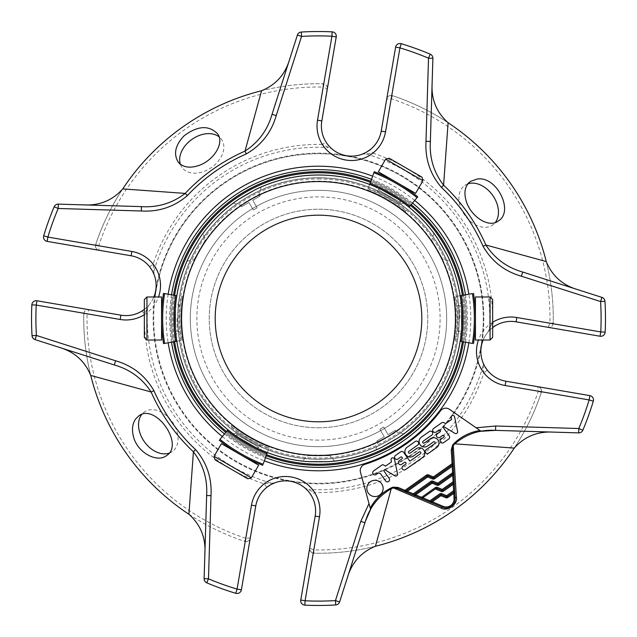 <?xml version="1.0" encoding="UTF-8"?>
<svg xmlns="http://www.w3.org/2000/svg" width="637" height="637" viewBox="0 0 637 637"><rect width="100%" height="100%" fill="white"/><g stroke="black" fill="none" stroke-linecap="round" stroke-linejoin="round"><path stroke-width="0.48" stroke-dasharray="3.19 2.39" d="M318.5 215.187A103.313 103.313 0 0 1 421.813 318.5A103.313 103.313 0 0 1 318.5 421.813A103.313 103.313 0 0 1 215.187 318.5A103.313 103.313 0 0 1 318.5 215.187M453.663 472.678A1.091 1.091 0 0 1 453.202 473.633L438.423 484.088A1.091 1.091 0 0 1 437.364 484.2L432.539 482.177A1.091 1.091 0 0 0 431.488 482.297L413.915 494.718A1.091 1.091 0 0 1 412.864 494.83A1.091 1.091 0 0 0 413.915 494.718M454.173 481.683A1.091 1.091 0 0 1 453.711 482.639L442.834 490.331A1.091 1.091 0 0 1 441.783 490.45L436.958 488.428L435.907 488.539L422.235 498.206L421.184 498.317M454.229 491.653A1.091 1.091 0 0 0 454.691 490.697A1.091 1.091 0 0 1 454.229 491.653L447.254 496.581A1.091 1.091 0 0 1 446.203 496.701L441.377 494.67A1.091 1.091 0 0 0 440.318 494.79L430.564 501.693A1.091 1.091 0 0 1 429.505 501.805A1.091 1.091 0 0 0 430.564 501.693M453.146 463.672A1.091 1.091 0 0 1 452.684 464.62L434.004 477.838A1.091 1.091 0 0 1 432.945 477.949L428.12 475.927A1.091 1.091 0 0 0 427.069 476.046L405.594 491.231A1.091 1.091 0 0 1 404.543 491.342A1.091 1.091 0 0 0 405.594 491.231M397.695 488.475L442.723 507.347C447.23 510.659 456.753 503.947 455.137 498.564L452.358 449.826M249.672 539.515L250.285 537.923C249.577 540.495 247.889 541.681 245.237 541.498A4.371 4.371 0 0 1 244.6 541.339A4.371 4.371 0 0 0 250.285 537.923L245.786 538.265A1.091 1.091 0 0 1 245.627 538.225L244.6 541.339A234.774 234.774 0 0 1 83.773 313.898A4.371 4.371 0 0 1 83.837 313.245C84.546 310.673 86.226 309.486 88.885 309.67L87.07 313.794L83.837 313.245M364.953 522.706L339.617 601.925A4.371 4.371 0 0 1 335.715 604.959A286.976 286.976 0 0 1 304.868 605.15A4.371 4.371 0 0 1 300.768 600.046L309.67 548.115C309.486 550.774 310.673 552.454 313.245 553.163A4.371 4.371 0 0 0 313.898 553.227A234.774 234.774 0 0 0 375.432 546.267M331.933 148.891C330.46 147.832 328.509 145.57 326.064 142.107L322.37 144.448L331.933 148.891A30.13 30.13 0 0 0 362.373 154.114L372.876 153.111A174.1 174.1 0 0 1 492.552 322.37L488.109 331.933A30.13 30.13 0 0 0 482.886 362.373L483.889 372.876A174.1 174.1 0 0 1 314.63 492.552L310.936 494.893A30.13 30.13 0 0 1 315.172 516.089L309.67 548.115L313.794 549.93L313.245 553.163M514.258 448.098A234.774 234.774 0 0 0 541.339 392.4A4.371 4.371 0 0 0 537.923 386.715C540.495 387.423 541.681 389.111 541.498 391.763A4.371 4.371 0 0 1 541.339 392.4A234.774 234.774 0 0 1 313.898 553.227L313.961 549.946A1.091 1.091 0 0 1 313.794 549.93L319.479 516.83L315.172 516.089M539.515 387.328L537.923 386.715L538.265 391.214A1.091 1.091 0 0 1 538.225 391.373A231.494 231.494 0 0 1 313.961 549.946M522.706 272.047L601.925 297.383A4.371 4.371 0 0 1 604.959 301.285A286.976 286.976 0 0 1 605.15 332.132A4.371 4.371 0 0 1 600.046 336.232L548.115 327.33C550.774 327.514 552.454 326.327 553.163 323.755A4.371 4.371 0 0 0 553.227 323.102A234.774 234.774 0 0 0 546.267 261.568M516.089 321.828L516.83 317.521A34.502 34.502 0 0 0 492.552 322.37L494.893 326.064A30.13 30.13 0 0 1 516.089 321.828L548.115 327.33L549.93 323.206L553.163 323.755M448.098 122.742A234.774 234.774 0 0 0 392.4 95.661A4.371 4.371 0 0 0 386.715 99.077C387.423 96.505 389.111 95.319 391.763 95.502A4.371 4.371 0 0 1 392.4 95.661A234.774 234.774 0 0 1 553.227 323.102L549.946 323.039A1.091 1.091 0 0 1 549.93 323.206L516.83 317.521M387.328 97.485L386.715 99.077L391.214 98.735A1.091 1.091 0 0 1 391.373 98.775A231.494 231.494 0 0 1 549.946 323.039M272.047 114.294L297.383 35.075A4.371 4.371 0 0 1 301.285 32.041A286.976 286.976 0 0 1 332.132 31.85A4.371 4.371 0 0 1 336.232 36.954L327.33 88.885L323.206 87.07L323.755 83.837C326.327 84.546 327.514 86.226 327.33 88.885A4.371 4.371 0 0 0 323.102 83.773A4.371 4.371 0 0 1 323.755 83.837M122.742 188.902A234.774 234.774 0 0 0 95.661 244.6A4.371 4.371 0 0 0 99.077 250.285C96.505 249.577 95.319 247.889 95.502 245.237A4.371 4.371 0 0 1 95.661 244.6A234.774 234.774 0 0 1 323.102 83.773A234.774 234.774 0 0 0 261.568 90.733M97.485 249.672L99.077 250.285L98.735 245.786A1.091 1.091 0 0 1 98.775 245.627A231.494 231.494 0 0 1 323.039 87.054A1.091 1.091 0 0 1 323.206 87.07L317.521 120.17L321.828 120.911L327.283 87.181M206.635 495.546L204.119 578.675A4.371 4.371 0 0 0 206.786 582.839A286.976 286.976 0 0 0 235.801 593.302A4.371 4.371 0 0 0 241.375 589.854L255.779 505.897A30.13 30.13 0 0 1 266.831 487.321L264.124 483.889A174.1 174.1 0 0 1 144.448 314.63L148.891 305.067C147.832 306.54 145.57 308.491 142.107 310.936L144.448 314.63A34.502 34.502 0 0 1 120.17 319.479L87.07 313.794A1.091 1.091 0 0 0 87.054 313.961L83.773 313.898A234.774 234.774 0 0 0 90.733 375.432M188.902 514.258A234.774 234.774 0 0 0 244.6 541.339M142.107 310.936A30.13 30.13 0 0 1 120.911 315.172L36.954 300.768A4.371 4.371 0 0 0 31.85 304.868A286.976 286.976 0 0 0 32.041 335.715A4.371 4.371 0 0 0 35.075 339.617L114.294 364.953M141.454 206.635L58.325 204.119A4.371 4.371 0 0 0 54.161 206.786A286.976 286.976 0 0 0 43.698 235.801A4.371 4.371 0 0 0 47.146 241.375L131.103 255.779A30.13 30.13 0 0 1 149.679 266.831L153.111 264.124A174.1 174.1 0 0 1 322.37 144.448A34.502 34.502 0 0 1 317.521 120.17M430.365 141.454L432.881 58.325A4.371 4.371 0 0 0 430.214 54.161A286.976 286.976 0 0 0 401.199 43.698A4.371 4.371 0 0 0 395.625 47.146L381.221 131.103L385.528 131.843A34.502 34.502 0 0 1 372.876 153.111L370.169 149.679M495.546 430.365L578.675 432.881A4.371 4.371 0 0 0 582.839 430.214A286.976 286.976 0 0 0 593.302 401.199A4.371 4.371 0 0 0 589.854 395.625L505.897 381.221A30.13 30.13 0 0 1 487.321 370.169L483.889 372.876A34.502 34.502 0 0 0 505.157 385.528L505.897 381.221M385.266 470.026A0.868 0.868 0 0 0 384.111 471.269L389.207 478.467A2.166 2.166 0 0 1 388.689 481.484A2.166 2.166 0 0 1 385.672 480.967L380.83 474.127A2.444 2.444 0 0 0 377.423 473.538L375.949 474.581A2.166 2.166 0 0 1 373.011 473.928A2.166 2.166 0 0 1 373.569 470.966L382.104 464.93A1.736 1.736 0 0 1 383.777 465.066L385.52 466.125L391.5 461.897L391.062 459.787A1.736 1.736 0 0 1 394.462 459.126L397.576 474.024A1.839 1.839 0 0 1 394.797 475.815L385.266 470.026M443.018 427.156L443.782 426.615L454.858 433.343A1.839 1.839 0 0 0 457.621 431.448L454.531 416.678A1.736 1.736 0 0 0 451.123 417.315L451.569 419.433L445.566 423.669L444.045 422.745A2.198 2.198 0 0 0 441.64 422.825L433.614 428.502A2.166 2.166 0 0 0 433.096 431.52A2.166 2.166 0 0 0 436.114 432.037L438.742 430.182A1.083 1.083 0 0 1 440.255 430.437A1.083 1.083 0 0 1 439.992 431.95L437.364 433.805A2.166 2.166 0 0 0 436.847 436.823A2.166 2.166 0 0 0 439.864 437.34L442.492 435.485A1.083 1.083 0 0 1 444.005 435.74A1.083 1.083 0 0 1 443.742 437.253L441.115 439.108A2.166 2.166 0 0 0 440.597 442.126A2.166 2.166 0 0 0 443.615 442.643L448.727 439.028A2.198 2.198 0 0 0 449.252 435.971L443.018 427.156M417.753 445.032L408.914 451.283A1.083 1.083 0 0 0 408.651 452.788A1.083 1.083 0 0 0 410.164 453.042L416.224 448.751A5.415 5.415 0 0 1 423.772 450.048A5.415 5.415 0 0 1 422.474 457.589L405.474 469.612A2.166 2.166 0 0 1 402.457 469.095A2.166 2.166 0 0 1 402.974 466.077L405.61 464.222A1.083 1.083 0 0 0 405.865 462.709A1.083 1.083 0 0 0 404.36 462.454L401.724 464.309A2.166 2.166 0 0 1 398.706 463.792A2.166 2.166 0 0 1 399.224 460.774L401.859 458.911A1.083 1.083 0 0 0 402.114 457.406A1.083 1.083 0 0 0 400.609 457.143L397.974 459.006A2.166 2.166 0 0 1 394.956 458.489A2.166 2.166 0 0 1 395.473 455.471L400.609 451.84A2.166 2.166 0 0 1 403.627 452.358L409.878 461.196L420.372 453.775A1.075 1.075 0 0 0 420.635 452.27A1.075 1.075 0 0 0 419.13 452.015L413.405 456.06A5.415 5.415 0 0 1 405.857 454.77A5.415 5.415 0 0 1 407.147 447.214L415.244 441.489A2.166 2.166 0 0 1 418.27 442.014A2.166 2.166 0 0 1 417.753 445.032M431.83 435.063L423.119 441.226A1.083 1.083 0 0 0 422.857 442.739A1.083 1.083 0 0 0 424.369 442.994L430.429 438.71A5.415 5.415 0 0 1 437.977 440A5.415 5.415 0 0 1 436.679 447.548L428.605 453.257A2.166 2.166 0 0 1 425.588 452.74A2.166 2.166 0 0 1 426.105 449.722L434.681 443.655A1.075 1.075 0 0 0 434.944 442.15A1.075 1.075 0 0 0 433.439 441.895L427.618 446.011A5.415 5.415 0 0 1 420.07 444.714A5.415 5.415 0 0 1 421.36 437.165L429.33 431.528A2.166 2.166 0 0 1 432.348 432.045A2.166 2.166 0 0 1 431.83 435.063M368.337 493.134A8.146 8.146 0 0 0 382.383 491.844A8.146 8.146 0 0 0 374.238 480.322A8.146 8.146 0 0 0 368.337 493.134M311.955 552.733C309.55 550.002 308.794 548.465 309.67 548.115A4.371 4.371 0 0 0 313.898 553.227M549.819 327.283L548.115 327.33A4.371 4.371 0 0 0 553.227 323.102M87.181 309.717L88.885 309.67A4.371 4.371 0 0 0 83.773 313.898M370.607 509.425L360.462 472.256A6.458 6.458 0 0 1 364.738 464.405A153.055 153.055 0 0 0 440.645 410.73A6.458 6.458 0 0 1 449.475 409.312L480.027 430.493M319.479 516.83A34.502 34.502 0 0 0 314.63 492.552L305.067 488.109C306.54 489.168 308.491 491.43 310.936 494.893M482.957 366.267A171.257 171.257 0 0 1 308.714 489.479M484.821 366.458L484.375 365.646M488.109 331.933C489.168 330.46 491.43 328.509 494.893 326.064M366.267 154.043A171.257 171.257 0 0 1 489.479 328.286M366.458 152.179L365.646 152.625M148.891 305.067A30.13 30.13 0 0 0 154.114 274.627L153.111 264.124M154.043 270.733A171.257 171.257 0 0 1 328.286 147.521M144.352 309.375A30.13 30.13 0 0 0 153.851 296.977M492.648 327.625A30.13 30.13 0 0 0 483.149 340.023M403.269 438.375A146.821 146.821 0 0 0 379.939 185.152A146.821 146.821 0 0 0 172.301 331.973A146.821 146.821 0 0 0 403.269 438.375M463.457 341.83A146.821 146.821 0 0 0 463.457 295.17A146.821 146.821 0 0 1 463.457 341.83M411.183 204.628A146.821 146.821 0 0 0 370.774 181.298A146.821 146.821 0 0 1 411.183 204.628M173.543 295.17A146.821 146.821 0 0 0 173.543 341.83A146.821 146.821 0 0 1 173.543 295.17M225.817 432.372A146.821 146.821 0 0 0 266.226 455.702A146.821 146.821 0 0 1 225.817 432.372M318.5 427.769A109.269 109.269 0 0 0 413.126 263.869A109.269 109.269 0 0 0 223.874 263.869A109.269 109.269 0 0 0 318.5 427.769A109.269 109.269 0 0 1 209.231 318.5A109.269 109.269 0 0 1 318.5 209.231A109.269 109.269 0 0 1 427.769 318.5A109.269 109.269 0 0 1 318.5 427.769M402.64 437.484A145.73 145.73 0 0 0 379.477 186.139A145.73 145.73 0 0 0 173.383 331.869A145.73 145.73 0 0 0 402.64 437.484M465.48 342.188A148.875 148.875 0 0 0 465.48 294.812M412.505 203.06A148.875 148.875 0 0 0 371.475 179.371M171.52 294.812A148.875 148.875 0 0 0 171.52 342.188M224.495 433.94A148.875 148.875 0 0 0 265.525 457.629M401.374 435.7A143.54 143.54 0 0 0 435.7 235.626A143.54 143.54 0 0 0 235.626 201.3A143.54 143.54 0 0 0 201.3 401.374A143.54 143.54 0 0 0 401.374 435.7M235.626 201.3A143.54 143.54 0 0 1 461.435 305.33A143.54 143.54 0 0 1 258.439 448.87A143.54 143.54 0 0 1 235.626 201.3M405.506 204.334C395.744 196.889 385.194 190.805 373.863 186.068C385.194 190.813 395.744 196.897 405.506 204.334A150.539 150.539 0 0 1 409.097 207.121L409.798 206.284A151.63 151.63 0 0 0 370.033 183.321L369.659 184.348A150.539 150.539 0 0 1 409.097 207.121A150.539 150.539 0 0 0 405.506 204.334M176.123 300.234C174.562 312.409 174.562 324.591 176.123 336.766C174.57 324.583 174.57 312.401 176.123 300.234A150.539 150.539 0 0 1 176.744 295.727L175.669 295.544A151.63 151.63 0 0 0 175.669 341.456L176.744 341.273A150.539 150.539 0 0 1 176.744 295.727A150.539 150.539 0 0 0 176.123 300.234M231.494 432.666C241.256 440.111 251.806 446.195 263.137 450.932C251.806 446.187 241.256 440.103 231.494 432.666A150.539 150.539 0 0 1 227.903 429.879L227.202 430.716A151.63 151.63 0 0 0 266.967 453.679L267.341 452.652A150.539 150.539 0 0 1 227.903 429.879A150.539 150.539 0 0 0 231.494 432.666M460.877 336.766C462.438 324.591 462.438 312.409 460.877 300.234C462.43 312.417 462.43 324.599 460.877 336.766A150.539 150.539 0 0 1 460.256 341.273L461.331 341.456A151.63 151.63 0 0 0 461.331 295.544L460.256 295.727A150.539 150.539 0 0 1 460.256 341.273A150.539 150.539 0 0 0 460.877 336.766M152.179 270.542L152.625 271.354M305.067 488.109A30.13 30.13 0 0 0 274.627 482.886L264.124 483.889A34.502 34.502 0 0 0 251.472 505.157L255.779 505.897M270.733 482.957A171.257 171.257 0 0 1 147.521 308.714M270.542 484.821L271.354 484.375M293.553 481.405L293.474 481.946A165.349 165.349 0 0 0 480.943 349.387L480.402 349.283A164.808 164.808 0 0 1 293.553 481.405L287.717 480.402L287.613 480.943A165.349 165.349 0 0 1 155.054 293.474L155.595 293.553L156.598 287.717A164.808 164.808 0 0 1 482.607 303.379A164.808 164.808 0 0 1 249.537 468.187A164.808 164.808 0 0 1 343.447 155.595L349.283 156.598A164.808 164.808 0 0 1 481.405 343.447L480.402 349.283M349.283 156.598L349.387 156.057A165.349 165.349 0 0 1 481.946 343.526L481.405 343.447M156.598 287.717L156.057 287.613A165.349 165.349 0 0 1 343.526 155.054L343.447 155.595M155.595 293.553A164.808 164.808 0 0 0 287.717 480.402M318.5 459.253A140.753 140.753 0 0 0 440.398 248.119A140.753 140.753 0 0 0 196.602 248.119A140.753 140.753 0 0 0 318.5 459.253A140.753 140.753 0 0 1 196.602 248.119A140.753 140.753 0 0 1 440.398 248.119A140.753 140.753 0 0 1 318.5 459.253M442.197 258.94L431.44 240.874L442.197 259.506L442.691 259.219L431.934 240.587L442.691 259.219L450.048 261.194M205.066 241.16L194.803 259.506L205.56 240.874L205.066 240.587L194.309 259.219L205.066 240.587L203.099 233.23M308.236 455.407L329.257 455.121L307.743 455.121L307.743 455.694L329.257 455.694L307.743 455.694L302.36 461.077M252.746 200.241L260.175 195.957L252.746 200.241L257.125 207.821L253.335 210.003L248.963 202.431L241.534 206.714L248.963 202.431L253.335 210.003L257.125 207.821L252.746 200.241M384.254 436.759L376.825 441.043L384.254 436.759L379.875 429.179L383.665 426.997L388.037 434.569L395.466 430.286L388.037 434.569L383.665 426.997L379.875 429.179L384.254 436.759M389.175 158.215L421.973 177.15M144.352 337.435L144.352 299.565M247.825 478.785L215.027 459.85M492.648 299.565L492.648 337.435M385.648 159.154L422.92 180.677M378.33 171.831L415.603 193.353M380.297 188.982L399.765 200.225L390.242 194.237L380.297 188.982L378.02 189.595L400.378 202.502L378.02 189.595L376.993 191.371L399.351 204.278L376.993 191.371L375.806 186.952M396.97 182.588C411.311 191.522 411.311 191.522 396.97 182.588C411.311 191.522 411.311 191.522 396.97 182.588L409.081 189.587L396.97 182.588C382.057 174.642 382.057 174.642 396.97 182.588C382.057 174.642 382.057 174.642 396.97 182.588L384.852 175.597L396.97 182.588A163.988 163.988 0 0 1 408.022 189.579L408.022 189.579M369.627 184.435L367.605 190.001A144.527 144.527 0 0 1 405.228 211.731A144.527 144.527 0 0 0 367.605 190.001L371.156 180.239A154.91 154.91 0 0 1 411.908 203.768L409.042 207.184M405.228 211.731L405.936 210.895L405.228 211.731M369.659 184.348A150.539 150.539 0 0 1 373.863 186.068A150.539 150.539 0 0 0 369.659 184.348L371.156 180.239A154.91 154.91 0 0 1 411.908 203.768L409.097 207.121M417.036 197.653L409.798 206.284A151.63 151.63 0 0 0 370.033 183.321L373.887 172.738A162.889 162.889 0 0 1 417.036 197.653M248.008 200.782L259.219 194.309L248.008 200.782M146.932 340.023L146.932 296.977M161.567 340.023L161.567 296.977M177.102 318.5L177.102 331.415L177.102 318.5M179.101 318.5L179.156 305.593L179.101 318.5M161.567 318.5C162.132 301.612 162.132 301.612 161.567 318.5C162.132 301.612 162.132 301.612 161.567 318.5L161.567 304.51L161.567 318.5C162.132 335.388 162.132 335.388 161.567 318.5C162.132 335.388 162.132 335.388 161.567 318.5L161.567 332.49L161.567 318.5A163.988 163.988 0 0 1 163.502 293.394M175.223 310.585L175.43 329.743L175.223 310.585M176.831 341.257L182.668 340.222A144.527 144.527 0 0 1 182.668 296.778A144.527 144.527 0 0 0 182.668 340.222L172.436 342.029A154.91 154.91 0 0 1 172.436 294.971L176.831 295.743M182.668 296.778L181.593 296.587L182.668 296.778M176.744 341.273A150.539 150.539 0 0 1 176.123 336.766A150.539 150.539 0 0 0 176.744 341.273L172.436 342.029A154.91 154.91 0 0 1 172.436 294.971L176.744 295.727M164.577 293.585L175.669 295.544A151.63 151.63 0 0 0 175.669 341.456L164.577 343.415A162.889 162.889 0 0 1 164.577 293.585M251.352 477.846L214.08 456.323M258.67 465.169L221.397 443.647M256.703 448.018L237.235 436.783L246.758 442.763L256.703 448.018L258.98 447.405L236.622 434.498L258.98 447.405L260.007 445.629L237.649 432.722L260.007 445.629L261.194 450.048M240.03 454.412C225.689 445.478 225.689 445.478 240.03 454.412C225.689 445.478 225.689 445.478 240.03 454.412L227.919 447.413L240.03 454.412C254.943 462.358 254.943 462.358 240.03 454.412C254.943 462.358 254.943 462.358 240.03 454.412L252.148 461.403L240.03 454.412M262.739 465.289A163.988 163.988 0 0 1 219.255 440.183M267.373 452.565L269.395 446.999A144.527 144.527 0 0 1 231.772 425.269A144.527 144.527 0 0 0 269.395 446.999L265.844 456.761A154.91 154.91 0 0 1 225.092 433.232L227.958 429.816M231.772 425.269L231.064 426.105L231.772 425.269M267.341 452.652A150.539 150.539 0 0 1 263.137 450.932A150.539 150.539 0 0 0 267.341 452.652L265.844 456.761A154.91 154.91 0 0 1 225.092 433.232L227.903 429.879M219.964 439.347L227.202 430.716A151.63 151.63 0 0 0 266.967 453.679L263.113 464.262A162.889 162.889 0 0 1 219.964 439.347M388.992 436.218L377.781 442.691L388.992 436.218M490.068 296.977L490.068 340.023M475.433 296.977L475.433 340.023M459.898 318.5L459.898 305.585L459.898 318.5M457.804 310.1L457.844 331.407L457.804 310.1M475.433 318.5C474.868 335.388 474.868 335.388 475.433 318.5C474.868 335.388 474.868 335.388 475.433 318.5L475.433 332.49L475.433 318.5C474.868 301.612 474.868 301.612 475.433 318.5C474.868 301.612 474.868 301.612 475.433 318.5L475.433 304.51L475.433 318.5M461.777 310.585L461.57 329.743L461.777 310.585M473.498 293.394A163.988 163.988 0 0 1 473.498 343.606M460.169 295.743L454.332 296.778A144.527 144.527 0 0 1 454.332 340.222A144.527 144.527 0 0 0 454.332 296.778L464.564 294.971A154.91 154.91 0 0 1 464.564 342.029L460.169 341.257M454.332 340.222L455.407 340.413L454.332 340.222M460.256 295.727A150.539 150.539 0 0 1 460.877 300.234A150.539 150.539 0 0 0 460.256 295.727L464.564 294.971A154.91 154.91 0 0 1 464.564 342.029L460.256 341.273M472.423 343.415L461.331 341.456A151.63 151.63 0 0 0 461.331 295.544L472.423 293.585A162.889 162.889 0 0 1 472.423 343.415M461.69 309.279L461.69 327.721M447.15 254.959C451.004 263.169 451.004 263.169 447.15 254.959L437.858 238.859C432.674 231.422 432.674 231.422 437.858 238.859C432.674 231.422 432.674 231.422 437.858 238.859M398.141 199.142A143.484 143.484 0 0 1 399.773 200.249A143.484 143.484 0 0 0 398.141 199.142C405.586 204.326 405.586 204.326 398.141 199.142C405.586 204.326 405.586 204.326 398.141 199.142L382.041 189.85C373.839 185.996 373.839 185.996 382.041 189.85C373.839 185.996 373.839 185.996 382.041 189.85A143.484 143.484 0 0 0 380.265 188.99A143.484 143.484 0 0 1 382.041 189.85M254.959 189.85C263.169 185.996 263.169 185.996 254.959 189.85L238.859 199.142C231.422 204.326 231.422 204.326 238.859 199.142C231.422 204.326 231.422 204.326 238.859 199.142A143.484 143.484 0 0 0 199.142 238.859L189.85 254.959C185.996 263.161 185.996 263.161 189.85 254.959C185.996 263.161 185.996 263.161 189.85 254.959M260.175 195.957L259.219 194.309L261.194 186.952M175.454 307.233A143.484 143.484 0 0 0 175.318 309.136L175.923 302.36L179.156 305.585L177.102 305.585L175.454 307.241A143.484 143.484 0 0 0 175.318 309.136L175.31 327.721M238.859 437.858A143.484 143.484 0 0 1 237.227 436.751A143.484 143.484 0 0 0 238.859 437.858C231.414 432.674 231.414 432.674 238.859 437.858C231.414 432.674 231.414 432.674 238.859 437.858L254.959 447.15C263.161 451.004 263.161 451.004 254.959 447.15C263.161 451.004 263.161 451.004 254.959 447.15A143.484 143.484 0 0 0 256.735 448.01A143.484 143.484 0 0 1 254.959 447.15M309.208 461.69C300.17 460.917 300.17 460.917 309.208 461.69L327.792 461.69C336.83 460.917 336.83 460.917 327.792 461.69C336.83 460.917 336.83 460.917 327.792 461.69M382.041 447.15C373.831 451.004 373.831 451.004 382.041 447.15L398.141 437.858C405.578 432.674 405.578 432.674 398.141 437.858C405.578 432.674 405.578 432.674 398.141 437.858M376.825 441.043L377.781 442.691L375.806 450.048M461.546 329.767A143.484 143.484 0 0 0 461.682 327.864A143.484 143.484 0 0 1 461.546 329.767L459.898 331.415L457.844 331.415L461.077 334.64M175.454 329.767A143.484 143.484 0 0 1 175.318 327.864A143.484 143.484 0 0 0 175.454 329.767L177.102 331.415L179.156 331.415L175.923 334.64M461.546 307.233A143.484 143.484 0 0 1 461.682 309.136A143.484 143.484 0 0 0 461.546 307.233L459.898 305.585L457.844 305.585L461.077 302.36M318.5 181.68A136.82 136.82 0 0 1 436.99 386.906A136.82 136.82 0 0 1 200.01 386.906A136.82 136.82 0 0 1 318.5 181.68A136.82 136.82 0 0 1 436.99 386.906A136.82 136.82 0 0 1 200.01 386.906A136.82 136.82 0 0 1 318.5 181.68M318.5 177.858A140.642 140.642 0 0 1 459.142 318.5A140.642 140.642 0 0 1 318.5 459.142A140.642 140.642 0 0 1 177.858 318.5A140.642 140.642 0 0 1 318.5 177.858A140.642 140.642 0 0 1 459.142 318.5A140.642 140.642 0 0 1 318.5 459.142A140.642 140.642 0 0 0 440.302 248.175A140.642 140.642 0 0 0 196.698 248.175A140.642 140.642 0 0 0 318.5 459.142A140.642 140.642 0 0 0 440.302 248.175A140.642 140.642 0 0 0 196.698 248.175A140.642 140.642 0 0 0 318.5 459.142A140.642 140.642 0 0 1 177.858 318.5A140.642 140.642 0 0 1 318.5 177.858M318.5 446.68A128.18 128.18 0 0 0 429.505 254.41A128.18 128.18 0 0 0 207.495 254.41A128.18 128.18 0 0 0 318.5 446.68A128.18 128.18 0 0 1 207.495 254.41A128.18 128.18 0 0 1 429.505 254.41A128.18 128.18 0 0 1 318.5 446.68A128.18 128.18 0 0 1 207.495 254.41A128.18 128.18 0 0 1 429.505 254.41A128.18 128.18 0 0 1 318.5 446.68M467.916 183.83A24.214 17.119 54.7 0 0 464.723 185.447A24.214 17.119 54.7 0 0 459.946 205.218A24.214 17.119 54.7 0 0 492.68 224.996A24.214 17.119 54.7 0 0 495.275 222.52M169.116 453.154A24.214 17.119 -125.3 0 0 172.285 451.545A24.214 17.119 -125.3 0 0 172.285 421.893A24.214 17.119 -125.3 0 0 144.32 412.004A24.214 17.119 -125.3 0 0 141.748 414.456M180.375 164.211A24.214 17.119 -35.3 0 0 181.991 167.388A24.214 17.119 -35.3 0 0 201.762 172.165A24.214 17.119 -35.3 0 0 221.533 139.423A24.214 17.119 -35.3 0 0 219.032 136.812M446.203 496.701A1.091 1.091 0 0 0 447.254 496.581M441.783 490.45A1.091 1.091 0 0 0 442.834 490.331M437.364 484.2A1.091 1.091 0 0 0 438.423 484.088M432.539 482.177A1.091 1.091 0 0 0 431.488 482.297M441.377 494.67A1.091 1.091 0 0 0 440.318 494.79M245.237 541.498L251.472 505.157M538.225 391.373L541.339 392.4M541.498 391.763L505.157 385.528M391.373 98.775L392.4 95.661M391.763 95.502L385.528 131.843M323.102 83.773L323.039 87.054M98.775 245.627L95.661 244.6M95.502 245.237L131.843 251.472L131.103 255.779M245.627 538.225A231.494 231.494 0 0 1 87.054 313.961M120.911 315.172L120.17 319.479M144.352 314.694A34.502 34.502 0 0 0 158.533 296.977M492.648 322.306A34.502 34.502 0 0 0 478.467 340.023M462.382 341.647A145.73 145.73 0 0 0 462.382 295.353M410.483 205.472A145.73 145.73 0 0 0 370.4 182.325M174.618 295.353A145.73 145.73 0 0 0 174.618 341.647M226.517 431.528A145.73 145.73 0 0 0 266.6 454.675M468.84 342.786A152.291 152.291 0 0 0 468.84 294.214M414.703 200.448A152.291 152.291 0 0 0 372.637 176.162M168.16 294.214A152.291 152.291 0 0 0 168.16 342.786M222.297 436.552A152.291 152.291 0 0 0 264.363 460.838M405.936 210.895A145.618 145.618 0 0 0 367.979 188.974A145.618 145.618 0 0 1 405.936 210.895M181.593 296.587A145.618 145.618 0 0 0 181.593 340.413A145.618 145.618 0 0 1 181.593 296.587M231.064 426.105A145.618 145.618 0 0 0 269.021 448.026A145.618 145.618 0 0 1 231.064 426.105M455.407 340.413A145.618 145.618 0 0 0 455.407 296.587A145.618 145.618 0 0 1 455.407 340.413M199.142 238.859A143.484 143.484 0 0 1 238.859 199.142M318.5 455.431A136.931 136.931 0 0 1 199.914 250.038A136.931 136.931 0 0 1 437.086 250.038A136.931 136.931 0 0 1 318.5 455.431M318.5 178.949A139.551 139.551 0 0 1 439.355 388.275A139.551 139.551 0 0 1 197.645 388.275A139.551 139.551 0 0 1 318.5 178.949M318.5 455.861A137.361 137.361 0 0 0 437.46 249.815A137.361 137.361 0 0 0 199.54 249.815A137.361 137.361 0 0 0 318.5 455.861M318.5 440.119A121.619 121.619 0 0 1 213.172 257.69A121.619 121.619 0 0 1 423.828 257.69A121.619 121.619 0 0 1 318.5 440.119M454.404 502.657L451.394 506.375M451.37 506.391L446.043 508.047M485.091 366.912L484.438 365.757M366.912 151.909L365.757 152.561M151.909 270.088L152.561 271.243M270.088 485.091L271.243 484.438M431.934 241.16L431.44 240.874L433.901 233.23M194.803 258.94L194.803 259.506L186.952 261.194M328.764 455.407L329.257 455.121L334.64 461.077M399.773 200.249L400.378 202.502L399.351 204.278L403.77 203.099M241.534 206.714L240.587 205.066L233.23 203.099M237.227 436.751L236.622 434.498L237.649 432.722L233.23 433.901M395.466 430.286L396.413 431.934L403.77 433.901M470.448 181.394L464.723 185.447M498.413 220.935L492.68 224.996M166.552 455.598L172.285 451.545M138.595 416.057L144.32 412.004M177.93 161.647L181.991 167.388M217.472 133.682L221.533 139.423"/><path stroke-width="0.96" d="M318.5 215.187A103.313 103.313 0 0 1 407.967 370.153A103.313 103.313 0 0 1 229.033 370.153A103.313 103.313 0 0 1 318.5 215.187M432.961 481.166A2.19 2.19 0 0 0 430.851 481.397L413.286 493.826L407.338 491.334L405.594 491.231L404.965 490.339L404.543 491.342L406.916 492.345L407.338 491.334L427.698 476.938L428.12 475.927L432.945 477.949L432.523 478.96A2.19 2.19 0 0 0 434.633 478.729L433.367 476.946L432.945 477.949A1.091 1.091 0 0 0 434.004 477.838L452.684 464.62L452.206 466.308L452.573 472.742L453.202 473.633A1.091 1.091 0 0 0 453.663 472.678L452.573 472.742L437.786 483.188L437.364 484.2A1.091 1.091 0 0 0 438.423 484.088L437.786 483.188L432.961 481.166L432.539 482.177L437.364 484.2L436.942 485.211L432.117 483.188L432.539 482.177A1.091 1.091 0 0 0 431.488 482.297L413.915 494.718L413.286 493.826L412.864 494.83A1.091 1.091 0 0 0 413.915 494.718L415.658 494.822L421.606 497.314L421.184 498.317A1.091 1.091 0 0 0 422.235 498.206L421.606 497.314L435.27 487.647L435.907 488.539L422.235 498.206M436.942 485.211A2.19 2.19 0 0 0 439.052 484.98L438.423 484.088L453.202 473.633L452.716 475.313L453.082 481.747L453.711 482.639A1.091 1.091 0 0 0 454.173 481.683L453.082 481.747L442.205 489.439L441.783 490.45A1.091 1.091 0 0 0 442.834 490.331L442.205 489.439L437.38 487.416A2.19 2.19 0 0 0 435.27 487.647M435.907 488.539A1.091 1.091 0 0 1 436.958 488.428L441.783 490.45L441.361 491.453A2.19 2.19 0 0 0 443.471 491.223L442.834 490.331L453.711 482.639L453.233 484.327L453.6 490.761L446.625 495.69L446.203 496.701A1.091 1.091 0 0 0 447.254 496.581L446.625 495.69L441.799 493.667A2.19 2.19 0 0 0 439.689 493.898L440.318 494.79L430.564 501.693L429.927 500.801L429.505 501.805A1.091 1.091 0 0 0 430.564 501.693L432.308 501.797L443.145 506.335A7.875 7.875 0 0 0 454.046 498.628L453.743 493.333L454.834 493.269L454.691 490.697L453.6 490.761L454.229 491.653L447.254 496.581L447.891 497.473A2.19 2.19 0 0 1 445.781 497.704L440.955 495.682L441.377 494.67A1.091 1.091 0 0 0 440.318 494.79L440.955 495.682L432.308 501.797L431.886 502.8L442.723 507.347A8.966 8.966 0 0 0 455.137 498.564L454.834 493.269M445.781 497.704L446.203 496.701L441.377 494.67L441.799 493.667M447.891 497.473L453.743 493.333L454.229 491.653A1.091 1.091 0 0 0 454.691 490.697L452.358 449.826L451.267 449.881L452.668 444.937A184.356 184.356 0 0 0 454.197 443.296C461.411 436.385 470.018 432.117 480.027 430.493L481.134 431.265L495.546 430.365C480.027 429.457 466.435 433.94 454.762 443.822L454.197 443.296M443.471 491.223L453.233 484.327L454.324 484.263M439.052 484.98L452.716 475.313L453.807 475.25M434.633 478.729L452.206 466.308L453.297 466.244M430.851 481.397L432.117 483.188L415.658 494.822L415.236 495.833L406.916 492.345M415.236 495.833L431.886 502.8M454.046 498.628L455.137 498.564A2.19 1.393 176.7 0 1 456.379 497.218C458.075 504.162 447.118 511.997 441.035 508.063L393.292 487.854L397.695 488.475L404.543 491.342A1.091 1.091 0 0 0 405.594 491.231L427.069 476.046L427.698 476.938L432.523 478.96M443.145 506.335L442.723 507.347A2.19 1.393 -67.3 0 0 441.035 508.063M456.379 497.218L453.233 445.462L452.358 449.826M453.146 463.672L452.055 463.728L452.684 464.62A1.091 1.091 0 0 0 453.146 463.672A1.091 1.091 0 0 1 452.684 464.62M389.207 478.467A2.166 2.166 0 0 1 388.689 481.484A2.166 2.166 0 0 1 385.672 480.967L380.83 474.127A2.444 2.444 0 0 0 377.423 473.538L375.949 474.581A2.166 2.166 0 0 1 373.011 473.928A2.166 2.166 0 0 1 373.569 470.966L382.104 464.93A1.736 1.736 0 0 1 383.777 465.066L385.52 466.125L391.5 461.897L391.062 459.787A1.736 1.736 0 0 1 394.462 459.126L397.576 474.024A1.839 1.839 0 0 1 394.797 475.815L385.266 470.026A0.868 0.868 0 0 0 384.111 471.269L389.207 478.467M449.252 435.971A2.198 2.198 0 0 1 448.727 439.028L443.615 442.643A2.166 2.166 0 0 1 440.597 442.126A2.166 2.166 0 0 1 441.115 439.108L443.742 437.253A1.083 1.083 0 0 0 444.005 435.74A1.083 1.083 0 0 0 442.492 435.485L439.864 437.34A2.166 2.166 0 0 1 436.847 436.823A2.166 2.166 0 0 1 437.364 433.805L439.992 431.95A1.083 1.083 0 0 0 440.255 430.437A1.083 1.083 0 0 0 438.742 430.182L436.114 432.037A2.166 2.166 0 0 1 433.096 431.52A2.166 2.166 0 0 1 433.614 428.502L441.64 422.825A2.198 2.198 0 0 1 444.045 422.745L445.566 423.669L451.569 419.433L451.123 417.315A1.736 1.736 0 0 1 454.531 416.678L457.621 431.448A1.839 1.839 0 0 1 454.858 433.343L443.782 426.615L443.018 427.156L449.252 435.971M416.224 448.751A5.415 5.415 0 0 1 423.772 450.048A5.415 5.415 0 0 1 422.474 457.589L405.474 469.612A2.166 2.166 0 0 1 402.457 469.095A2.166 2.166 0 0 1 402.974 466.077L405.61 464.222A1.083 1.083 0 0 0 405.865 462.709A1.083 1.083 0 0 0 404.36 462.454L401.724 464.309A2.166 2.166 0 0 1 398.706 463.792A2.166 2.166 0 0 1 399.224 460.774L401.859 458.911A1.083 1.083 0 0 0 402.114 457.406A1.083 1.083 0 0 0 400.609 457.143L397.974 459.006A2.166 2.166 0 0 1 394.956 458.489A2.166 2.166 0 0 1 395.473 455.471L400.609 451.84A2.166 2.166 0 0 1 403.627 452.358L409.878 461.196L420.372 453.775A1.075 1.075 0 0 0 420.635 452.27A1.075 1.075 0 0 0 419.13 452.015L413.405 456.06A5.415 5.415 0 0 1 405.857 454.77A5.415 5.415 0 0 1 407.147 447.214L415.244 441.489A2.166 2.166 0 0 1 418.27 442.014A2.166 2.166 0 0 1 417.753 445.032L408.914 451.283A1.083 1.083 0 0 0 408.651 452.788A1.083 1.083 0 0 0 410.164 453.042L416.224 448.751M430.429 438.71A5.415 5.415 0 0 1 437.977 440A5.415 5.415 0 0 1 436.679 447.548L428.605 453.257A2.166 2.166 0 0 1 425.588 452.74A2.166 2.166 0 0 1 426.105 449.722L434.681 443.655A1.075 1.075 0 0 0 434.944 442.15A1.075 1.075 0 0 0 433.439 441.895L427.618 446.011A5.415 5.415 0 0 1 420.07 444.714A5.415 5.415 0 0 1 421.36 437.165L429.33 431.528A2.166 2.166 0 0 1 432.348 432.045A2.166 2.166 0 0 1 431.83 435.063L423.119 441.226A1.083 1.083 0 0 0 422.857 442.739A1.083 1.083 0 0 0 424.369 442.994L430.429 438.71M368.337 493.134A8.146 8.146 0 0 1 374.238 480.322A8.146 8.146 0 0 1 382.383 491.844A8.146 8.146 0 0 1 368.337 493.134M553.625 432.125C537.763 431.145 524.641 436.472 514.258 448.098L454.762 443.822A185.128 185.128 0 0 1 453.233 445.462L452.668 444.937M370.248 508.119C375.042 499.297 381.937 492.6 390.927 488.038L391.237 488.746L375.432 546.267C361.012 552.168 351.624 562.766 347.253 578.054M514.258 448.098A234.774 234.774 0 0 1 375.432 546.267M204.875 553.625C205.855 537.763 200.528 524.641 188.902 514.258A234.774 234.774 0 0 1 90.733 375.432C84.832 361.012 74.234 351.624 58.946 347.253M83.375 204.875C99.237 205.855 112.359 200.528 122.742 188.902A234.774 234.774 0 0 1 261.568 90.733C275.988 84.832 285.376 74.234 289.747 58.946M432.125 83.375C431.145 99.237 436.472 112.359 448.098 122.742A234.774 234.774 0 0 1 546.267 261.568C552.168 275.988 562.766 285.376 578.054 289.747M428.12 475.927A1.091 1.091 0 0 0 427.069 476.046A1.091 1.091 0 0 1 428.12 475.927L428.542 474.923L433.367 476.946L452.055 463.728L451.267 449.881M390.927 488.038A184.356 184.356 0 0 0 392.981 487.146L398.117 487.464L397.695 488.475M392.981 487.146L393.292 487.854A185.128 185.128 0 0 1 391.237 488.746C378.012 496.462 369.253 507.785 364.953 522.706L339.617 601.925L335.452 600.595L335.715 604.959A4.371 4.371 0 0 0 339.617 601.925A4.371 4.371 0 0 1 335.715 604.959A286.976 286.976 0 0 1 304.868 605.15L305.075 600.779L300.768 600.046A4.371 4.371 0 0 0 304.868 605.15A286.976 286.976 0 0 0 335.715 604.959M153.947 390.752L151.112 391.994C142.298 378.466 130.02 369.452 114.294 364.953L115.623 360.789C132.456 365.646 145.228 375.631 153.947 390.752A179.722 179.722 0 0 0 195.527 449.563C206.826 462.677 211.986 478.053 211.006 495.682L208.482 578.81A282.605 282.605 0 0 0 237.068 589.114L235.801 593.302A4.371 4.371 0 0 0 241.375 589.854L237.068 589.114L251.472 505.157L255.779 505.897L241.375 589.854A4.371 4.371 0 0 1 235.801 593.302A286.976 286.976 0 0 1 206.786 582.839L208.482 578.81L204.119 578.675A4.371 4.371 0 0 0 206.786 582.839A286.976 286.976 0 0 0 235.801 593.302M206.786 582.839A4.371 4.371 0 0 1 204.119 578.675L206.635 495.546C207.638 479.215 203.227 464.636 193.409 451.816L188.902 514.258M135.649 418.979C132.488 423.581 131.724 429.306 133.348 436.162C136.836 452.222 156.901 463.33 166.544 455.582C184.826 444.538 155.173 402.536 138.595 416.057L135.649 418.979M195.527 449.563L193.409 451.816A182.811 182.811 0 0 1 151.112 391.994L90.733 375.432M114.294 364.953L35.075 339.617L36.405 335.452L32.041 335.715A4.371 4.371 0 0 0 35.075 339.617A4.371 4.371 0 0 1 32.041 335.715A286.976 286.976 0 0 1 31.85 304.868L36.221 305.075L36.954 300.768A4.371 4.371 0 0 0 31.85 304.868A286.976 286.976 0 0 0 32.041 335.715M246.248 153.947L245.006 151.112C258.534 142.298 267.548 130.02 272.047 114.294L276.211 115.623C271.354 132.456 261.369 145.228 246.248 153.947A179.722 179.722 0 0 0 187.437 195.527C174.323 206.826 158.947 211.986 141.318 211.006L58.19 208.482L58.325 204.119A4.371 4.371 0 0 0 54.161 206.786L58.19 208.482A282.605 282.605 0 0 0 47.886 237.068L43.698 235.801A4.371 4.371 0 0 0 47.146 241.375L47.886 237.068L131.843 251.472A34.502 34.502 0 0 1 153.111 264.124M54.161 206.786A286.976 286.976 0 0 0 43.698 235.801A286.976 286.976 0 0 1 54.161 206.786A4.371 4.371 0 0 1 58.325 204.119L141.454 206.635C157.785 207.638 172.364 203.227 185.184 193.409L122.742 188.902M184.181 135.737C175.446 144.941 173.368 153.581 177.938 161.639C182.19 166.99 188.671 168.439 197.39 165.97C212.869 161.591 225.14 143.293 217.456 133.682C208.761 125.019 197.669 125.696 184.181 135.737M187.437 195.527L185.184 193.409A182.811 182.811 0 0 1 245.006 151.112L261.568 90.733M272.047 114.294L297.383 35.075L301.548 36.405L301.285 32.041A4.371 4.371 0 0 0 297.383 35.075A4.371 4.371 0 0 1 301.285 32.041A286.976 286.976 0 0 1 332.132 31.85L331.925 36.221L336.232 36.954A4.371 4.371 0 0 0 332.132 31.85A286.976 286.976 0 0 0 301.285 32.041M483.053 246.248L485.888 245.006C494.702 258.534 506.98 267.548 522.706 272.047L521.377 276.211C504.544 271.354 491.772 261.369 483.053 246.248A179.722 179.722 0 0 0 441.473 187.437C430.174 174.323 425.014 158.947 425.994 141.318L428.518 58.19L432.881 58.325A4.371 4.371 0 0 0 430.214 54.161L428.518 58.19A282.605 282.605 0 0 0 399.932 47.886L401.199 43.698A4.371 4.371 0 0 0 395.625 47.146L399.932 47.886L385.528 131.843L381.221 131.103A30.13 30.13 0 0 1 370.169 149.679L366.458 152.179M430.214 54.161A286.976 286.976 0 0 0 401.199 43.698A286.976 286.976 0 0 1 430.214 54.161A4.371 4.371 0 0 1 432.881 58.325L430.365 141.454C429.362 157.785 433.773 172.364 443.591 185.184L448.098 122.742M477.145 179.037L470.472 181.418C465.09 185.67 463.64 192.143 466.133 200.846C470.496 216.285 488.842 228.651 498.397 220.92C514.274 211.54 496.82 175.708 477.145 179.037M441.473 187.437L443.591 185.184A182.811 182.811 0 0 1 485.888 245.006L546.267 261.568M522.706 272.047L601.925 297.383L600.595 301.548L604.959 301.285A4.371 4.371 0 0 0 601.925 297.383A4.371 4.371 0 0 1 604.959 301.285A286.976 286.976 0 0 1 605.15 332.132L600.779 331.925L600.046 336.232A4.371 4.371 0 0 0 605.15 332.132A286.976 286.976 0 0 0 604.959 301.285M481.134 431.265L476.15 427.801L495.682 425.994L578.81 428.518A282.605 282.605 0 0 0 589.114 399.932L593.302 401.199A4.371 4.371 0 0 0 589.854 395.625L589.114 399.932L505.157 385.528L505.897 381.221L589.854 395.625A4.371 4.371 0 0 1 593.302 401.199A286.976 286.976 0 0 1 582.839 430.214L578.81 428.518L578.675 432.881A4.371 4.371 0 0 0 582.839 430.214A286.976 286.976 0 0 0 593.302 401.199M582.839 430.214A4.371 4.371 0 0 1 578.675 432.881L495.546 430.365L495.682 425.994M364.953 522.706L360.789 521.377L369.006 503.564L370.607 509.425L365.654 520.644M304.868 605.15A4.371 4.371 0 0 1 300.768 600.046L315.172 516.089A30.13 30.13 0 0 0 290.568 481.301A30.13 30.13 0 0 0 255.779 505.897M605.15 332.132A4.371 4.371 0 0 1 600.046 336.232L516.089 321.828A30.13 30.13 0 0 0 492.648 327.625M487.321 370.169L484.821 366.458M484.375 365.646L482.886 362.373M332.132 31.85A4.371 4.371 0 0 1 336.232 36.954L321.828 120.911A30.13 30.13 0 0 0 346.432 155.699A30.13 30.13 0 0 0 381.221 131.103L395.625 47.146A4.371 4.371 0 0 1 401.199 43.698M326.064 142.107A30.13 30.13 0 0 1 321.828 120.911L317.521 120.17A34.502 34.502 0 0 0 345.692 160.014A34.502 34.502 0 0 0 385.528 131.843M365.646 152.625L362.373 154.114M153.851 296.977A30.13 30.13 0 0 0 131.103 255.779L47.146 241.375A4.371 4.371 0 0 1 43.698 235.801M211.006 495.682L206.635 495.546M31.85 304.868A4.371 4.371 0 0 1 36.954 300.768L120.911 315.172A30.13 30.13 0 0 0 144.352 309.375M141.318 211.006L141.454 206.635M425.994 141.318L430.365 141.454M483.149 340.023A30.13 30.13 0 0 0 505.897 381.221M369.006 503.564L360.462 472.256A6.458 6.458 0 0 1 364.738 464.405A153.055 153.055 0 0 0 440.645 410.73A6.458 6.458 0 0 1 449.475 409.312L476.15 427.801M403.269 438.375A146.821 146.821 0 0 0 463.457 341.83A146.821 146.821 0 0 1 266.226 455.702A146.821 146.821 0 0 0 403.269 438.375M463.457 295.17A146.821 146.821 0 0 0 411.183 204.628A146.821 146.821 0 0 1 463.457 295.17M370.774 181.298A146.821 146.821 0 0 0 173.543 295.17A146.821 146.821 0 0 1 370.774 181.298M173.543 341.83A146.821 146.821 0 0 0 225.817 432.372A146.821 146.821 0 0 1 173.543 341.83M265.525 457.629A148.875 148.875 0 0 0 465.48 342.188M465.48 294.812A148.875 148.875 0 0 0 412.505 203.06M371.475 179.371A148.875 148.875 0 0 0 171.52 294.812M171.52 342.188A148.875 148.875 0 0 0 224.495 433.94M149.679 266.831L152.179 270.542M152.625 271.354L154.114 274.627M266.831 487.321L270.542 484.821M271.354 484.375L274.627 482.886M422.92 180.677L421.973 177.15L389.175 158.215L385.648 159.154L378.33 171.831L415.603 193.353L422.92 180.677L385.648 159.154M146.932 296.977L144.352 299.565L144.352 337.435L146.932 340.023L161.567 340.023L161.567 296.977L146.932 296.977L146.932 340.023M214.08 456.323L215.027 459.85L247.825 478.785L251.352 477.846L258.67 465.169L221.397 443.647L214.08 456.323L251.352 477.846M490.068 340.023L492.648 337.435L492.648 299.565L490.068 296.977L475.433 296.977L475.433 340.023L490.068 340.023L490.068 296.977M409.081 189.587L408.022 189.579A163.988 163.988 0 0 1 417.745 196.817A163.988 163.988 0 0 0 374.261 171.711L373.887 172.738L374.261 171.711A163.988 163.988 0 0 1 396.97 182.588M417.745 196.817L417.036 197.653L417.745 196.817M409.042 207.184L417.036 197.653A162.889 162.889 0 0 0 373.887 172.738L369.627 184.435M409.097 207.121A150.539 150.539 0 0 0 369.659 184.348M163.502 293.394L164.577 293.585L163.502 293.394A163.988 163.988 0 0 0 163.502 343.606L164.577 343.415L163.502 343.606A163.988 163.988 0 0 1 161.567 318.5M176.831 295.743L164.577 293.585A162.889 162.889 0 0 0 164.577 343.415L176.831 341.257M176.744 295.727A150.539 150.539 0 0 0 176.744 341.273M227.958 429.816L219.964 439.347A162.889 162.889 0 0 0 263.113 464.262L267.373 452.565M219.255 440.183A163.988 163.988 0 0 0 262.739 465.289M227.903 429.879A150.539 150.539 0 0 0 267.341 452.652M460.169 341.257L472.423 343.415A162.889 162.889 0 0 0 472.423 293.585L460.169 295.743M473.498 343.606A163.988 163.988 0 0 0 473.498 293.394M460.256 341.273A150.539 150.539 0 0 0 460.256 295.727M461.69 309.279L461.69 327.721A143.484 143.484 0 0 1 398.141 437.858L382.041 447.15A143.484 143.484 0 0 1 327.792 461.69L309.208 461.69A143.484 143.484 0 0 1 254.959 447.15L238.859 437.858A143.484 143.484 0 0 1 175.31 327.721L175.31 309.279A143.484 143.484 0 0 1 189.85 254.959L199.142 238.859A143.484 143.484 0 0 1 238.859 199.142L254.959 189.85A143.484 143.484 0 0 1 382.041 189.85L398.141 199.142A143.484 143.484 0 0 1 437.858 238.859L447.15 254.959A143.484 143.484 0 0 1 461.69 309.279L461.682 309.136M447.15 254.959C451.004 263.169 451.004 263.169 447.15 254.959A143.484 143.484 0 0 1 461.546 307.233A143.484 143.484 0 0 0 447.15 254.959M254.959 189.85C263.169 185.996 263.169 185.996 254.959 189.85A143.484 143.484 0 0 1 380.265 188.99A143.484 143.484 0 0 0 254.959 189.85M199.142 238.859C204.326 231.414 204.326 231.414 199.142 238.859C204.326 231.414 204.326 231.414 199.142 238.859M309.208 461.69C300.17 460.917 300.17 460.917 309.208 461.69A143.484 143.484 0 0 1 256.735 448.01A143.484 143.484 0 0 0 309.208 461.69M382.041 447.15C373.831 451.004 373.831 451.004 382.041 447.15A143.484 143.484 0 0 1 327.792 461.69A143.484 143.484 0 0 0 382.041 447.15M461.546 329.767A143.484 143.484 0 0 1 398.141 437.858A143.484 143.484 0 0 0 461.546 329.767L461.57 329.743M237.227 436.751A143.484 143.484 0 0 1 175.454 329.767A143.484 143.484 0 0 0 237.227 436.751L237.235 436.775M175.454 307.233A143.484 143.484 0 0 1 189.85 254.959A143.484 143.484 0 0 0 175.454 307.233L175.43 307.257M399.773 200.249A143.484 143.484 0 0 1 437.858 238.859A143.484 143.484 0 0 0 399.773 200.249L399.765 200.225M495.275 222.52A24.214 17.119 54.7 0 0 492.68 195.336A24.214 17.119 54.7 0 0 467.916 183.83M141.748 414.456A24.214 17.119 -125.3 0 0 139.543 431.775A24.214 17.119 -125.3 0 0 169.116 453.154M219.032 136.812A24.214 17.119 -35.3 0 0 191.841 139.447A24.214 17.119 -35.3 0 0 180.375 164.211M436.958 488.428L437.38 487.416M441.361 491.453L435.35 488.937M439.689 493.898L429.927 500.801L422.793 497.808M432.945 477.949A1.091 1.091 0 0 0 434.004 477.838M404.543 491.342A1.091 1.091 0 0 0 405.594 491.231M428.542 474.923A2.19 2.19 0 0 0 426.44 475.154L427.069 476.046M398.117 487.464L404.965 490.339L426.44 475.154M315.172 516.089L319.479 516.83L305.075 600.779A282.605 282.605 0 0 0 335.452 600.595L360.789 521.377M319.479 516.83A34.502 34.502 0 0 0 291.308 476.986A34.502 34.502 0 0 0 251.472 505.157M115.623 360.789L36.405 335.452A282.605 282.605 0 0 1 36.221 305.075L120.17 319.479L120.911 315.172M158.533 296.977A34.502 34.502 0 0 0 131.843 251.472L131.103 255.779M120.17 319.479A34.502 34.502 0 0 0 144.352 314.694M276.211 115.623L301.548 36.405A282.605 282.605 0 0 1 331.925 36.221L317.521 120.17M521.377 276.211L600.595 301.548A282.605 282.605 0 0 1 600.779 331.925L516.83 317.521L516.089 321.828M516.83 317.521A34.502 34.502 0 0 0 492.648 322.306M478.467 340.023A34.502 34.502 0 0 0 505.157 385.528M266.6 454.675A145.73 145.73 0 0 0 462.382 341.647M462.382 295.353A145.73 145.73 0 0 0 410.483 205.472M370.4 182.325A145.73 145.73 0 0 0 174.618 295.353M174.618 341.647A145.73 145.73 0 0 0 226.517 431.528M264.363 460.838A152.291 152.291 0 0 0 468.84 342.786M468.84 294.214A152.291 152.291 0 0 0 414.703 200.448M372.637 176.162A152.291 152.291 0 0 0 168.16 294.214M168.16 342.786A152.291 152.291 0 0 0 222.297 436.552M318.5 455.431A136.931 136.931 0 0 1 199.914 250.038A136.931 136.931 0 0 1 437.086 250.038A136.931 136.931 0 0 1 318.5 455.431M409.798 206.284A151.63 151.63 0 0 0 370.033 183.321M175.669 295.544A151.63 151.63 0 0 0 175.669 341.456M227.202 430.716A151.63 151.63 0 0 0 266.967 453.679M461.331 341.456A151.63 151.63 0 0 0 461.331 295.544M454.699 501.908L454.404 502.657M446.832 508.015L446.043 508.047M484.438 365.757L483.348 363.496M365.757 152.561L363.496 153.652M493.364 430.333L495.546 430.365M152.561 271.243L153.652 273.504M271.243 484.438L273.504 483.348M385.393 176.513L384.852 175.597M162.085 305.434L161.567 304.51M162.085 331.566L161.567 332.49M228.978 447.421L227.919 447.413M251.607 460.487L252.148 461.403M474.915 331.566L475.433 332.49M474.915 305.434L475.433 304.51"/></g></svg>
